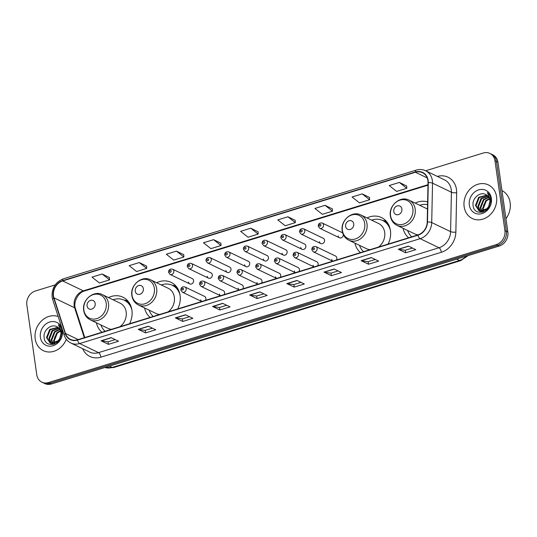 <?xml version="1.0" encoding="UTF-8"?>
<svg xmlns="http://www.w3.org/2000/svg" width="537" height="537" viewBox="0 0 537 537"><rect width="100%" height="100%" fill="white"/><g stroke="black" fill="none" stroke-linecap="round" stroke-linejoin="round"><path stroke-width="0.81" d="M403.072 228.299A20.581 17.493 -64.3 0 0 408.644 237.777M354.91 243.133A20.581 17.493 -64.3 0 0 360.475 252.618M388.076 244.113A20.581 17.493 -64.3 0 0 390.433 230.581A20.581 17.493 -64.3 0 0 381.445 217.552A20.581 17.493 -64.3 0 0 367.019 217.941M144.554 307.936A20.581 17.493 -64.3 0 0 150.125 317.421M177.727 308.916A20.581 17.493 -64.3 0 0 180.076 295.384A20.581 17.493 -64.3 0 0 171.095 282.355A20.581 17.493 -64.3 0 0 156.663 282.744M96.391 322.777A20.581 17.493 -64.3 0 0 101.956 332.255M129.558 323.757A20.581 17.493 -64.3 0 0 131.914 310.225A20.581 17.493 -64.3 0 0 122.933 297.189A20.581 17.493 -64.3 0 0 108.501 297.579M200.804 299.814A2.913 2.477 -64.3 0 0 201.805 301.499M205.416 300.384A2.913 2.477 -64.3 0 0 205.872 298.25A2.913 2.477 -64.3 0 0 204.597 296.411L184.869 286.926A2.913 2.477 115.7 0 1 186.138 288.765A2.913 2.477 115.7 0 1 185.064 291.658A2.913 2.477 115.7 0 1 182.345 292.175L201.771 301.512M219.519 294.048A2.913 2.477 -64.3 0 0 220.512 295.733M224.13 294.618A2.913 2.477 -64.3 0 0 224.58 292.49A2.913 2.477 -64.3 0 0 223.311 290.645L203.583 281.16A2.913 2.477 115.7 0 1 204.852 283.006A2.913 2.477 115.7 0 1 203.771 285.892A2.913 2.477 115.7 0 1 201.06 286.409L220.479 295.746M238.227 288.282A2.913 2.477 -64.3 0 0 239.227 289.973M242.838 288.859A2.913 2.477 -64.3 0 0 243.295 286.724A2.913 2.477 -64.3 0 0 242.026 284.878L222.291 275.394A2.913 2.477 115.7 0 1 223.567 277.24A2.913 2.477 115.7 0 1 222.486 280.133A2.913 2.477 115.7 0 1 219.767 280.643L239.193 289.98M256.941 282.522A2.913 2.477 -64.3 0 0 257.935 284.207M261.553 283.093A2.913 2.477 -64.3 0 0 262.009 280.958A2.913 2.477 -64.3 0 0 260.734 279.112L241.006 269.628A2.913 2.477 115.7 0 1 242.274 271.474A2.913 2.477 115.7 0 1 241.2 274.367A2.913 2.477 115.7 0 1 238.482 274.877L257.901 284.214M275.649 276.756A2.913 2.477 -64.3 0 0 276.649 278.441M280.267 277.327A2.913 2.477 -64.3 0 0 280.717 275.192A2.913 2.477 -64.3 0 0 279.448 273.353L259.713 263.868A2.913 2.477 115.7 0 1 260.989 265.708A2.913 2.477 115.7 0 1 259.908 268.601A2.913 2.477 115.7 0 1 257.189 269.118L276.615 278.455M294.363 270.99A2.913 2.477 -64.3 0 0 295.363 272.675M298.975 271.561A2.913 2.477 -64.3 0 0 299.431 269.433A2.913 2.477 -64.3 0 0 298.156 267.587L278.428 258.102A2.913 2.477 115.7 0 1 279.696 259.948A2.913 2.477 115.7 0 1 278.622 262.835A2.913 2.477 115.7 0 1 275.904 263.352L295.33 272.689M313.078 265.224A2.913 2.477 -64.3 0 0 314.071 266.916M317.689 265.802A2.913 2.477 -64.3 0 0 318.139 263.667A2.913 2.477 -64.3 0 0 316.87 261.821L297.136 252.336A2.913 2.477 115.7 0 1 298.411 254.182A2.913 2.477 115.7 0 1 297.33 257.075A2.913 2.477 115.7 0 1 294.618 257.585L314.038 266.923M331.785 259.465A2.913 2.477 -64.3 0 0 332.786 261.15M336.397 260.036A2.913 2.477 -64.3 0 0 336.853 257.901A2.913 2.477 -64.3 0 0 335.578 256.055L315.85 246.57A2.913 2.477 115.7 0 1 317.119 248.416A2.913 2.477 115.7 0 1 316.045 251.309A2.913 2.477 115.7 0 1 313.326 251.819L332.752 261.157M207.222 276.287A2.913 2.477 -64.3 0 0 208.497 278.132A2.913 2.477 -64.3 0 0 211.209 277.622A2.913 2.477 -64.3 0 0 212.29 274.729A2.913 2.477 -64.3 0 0 211.021 272.883L191.286 263.399A2.913 2.477 115.7 0 1 192.561 265.244A2.913 2.477 115.7 0 1 191.481 268.138A2.913 2.477 115.7 0 1 188.762 268.648L187.259 266.56C187.299 263.989 188.641 262.942 191.286 263.399M225.936 270.527A2.913 2.477 -64.3 0 0 227.205 272.366A2.913 2.477 -64.3 0 0 229.923 271.856A2.913 2.477 -64.3 0 0 231.004 268.963A2.913 2.477 -64.3 0 0 229.729 267.117L210.001 257.632A2.913 2.477 115.7 0 1 211.269 259.478A2.913 2.477 115.7 0 1 210.195 262.371A2.913 2.477 115.7 0 1 207.477 262.882L205.973 260.794C206.013 258.23 207.356 257.176 210.001 257.632M244.644 264.761A2.913 2.477 -64.3 0 0 245.919 266.607A2.913 2.477 -64.3 0 0 248.638 266.09A2.913 2.477 -64.3 0 0 249.712 263.197A2.913 2.477 -64.3 0 0 248.443 261.358L228.708 251.873A2.913 2.477 115.7 0 1 229.984 253.712A2.913 2.477 115.7 0 1 228.903 256.605A2.913 2.477 115.7 0 1 226.184 257.122L224.681 255.028C224.721 252.464 226.064 251.41 228.708 251.873M263.358 258.995A2.913 2.477 -64.3 0 0 264.627 260.841A2.913 2.477 -64.3 0 0 267.345 260.324A2.913 2.477 -64.3 0 0 268.426 257.438A2.913 2.477 -64.3 0 0 267.151 255.592L247.423 246.107A2.913 2.477 115.7 0 1 248.691 247.946A2.913 2.477 115.7 0 1 247.617 250.839A2.913 2.477 115.7 0 1 244.899 251.356L243.395 249.262C243.436 246.698 244.778 245.644 247.423 246.107M188.514 282.053A2.913 2.477 -64.3 0 0 189.783 283.898A2.913 2.477 -64.3 0 0 192.501 283.382A2.913 2.477 -64.3 0 0 193.575 280.495A2.913 2.477 -64.3 0 0 192.306 278.649L172.578 269.165A2.913 2.477 115.7 0 1 173.847 271.01A2.913 2.477 115.7 0 1 172.766 273.897A2.913 2.477 115.7 0 1 170.054 274.414L168.544 272.319C168.584 269.755 169.934 268.701 172.578 269.165M282.073 253.229A2.913 2.477 -64.3 0 0 283.341 255.075A2.913 2.477 -64.3 0 0 286.06 254.565A2.913 2.477 -64.3 0 0 287.134 251.672A2.913 2.477 -64.3 0 0 285.865 249.826L266.13 240.341A2.913 2.477 115.7 0 1 267.406 242.187A2.913 2.477 115.7 0 1 266.325 245.073A2.913 2.477 115.7 0 1 263.607 245.59L262.103 243.503C262.143 240.932 263.486 239.878 266.13 240.341M300.78 247.47A2.913 2.477 -64.3 0 0 302.056 249.309A2.913 2.477 -64.3 0 0 304.768 248.799A2.913 2.477 -64.3 0 0 305.848 245.906A2.913 2.477 -64.3 0 0 304.573 244.06L284.845 234.575A2.913 2.477 115.7 0 1 286.114 236.421A2.913 2.477 115.7 0 1 285.04 239.314A2.913 2.477 115.7 0 1 282.321 239.824L280.817 237.737C280.858 235.172 282.2 234.119 284.845 234.575M319.495 241.704A2.913 2.477 -64.3 0 0 320.764 243.55A2.913 2.477 -64.3 0 0 323.482 243.033A2.913 2.477 -64.3 0 0 324.556 240.14A2.913 2.477 -64.3 0 0 323.287 238.3L303.559 228.809A2.913 2.477 115.7 0 1 304.828 230.655A2.913 2.477 115.7 0 1 303.747 233.548A2.913 2.477 115.7 0 1 301.035 234.058L299.525 231.971C299.572 229.406 300.915 228.353 303.559 228.809M338.203 235.938A2.913 2.477 -64.3 0 0 339.478 237.784A2.913 2.477 -64.3 0 0 342.15 237.307A2.913 2.477 -64.3 0 0 343.284 234.488M427.627 201.932A20.581 17.493 -64.3 0 0 415.182 203.1M342.76 233.152A2.913 2.477 -64.3 0 0 342.002 232.534L322.267 223.05A2.913 2.477 115.7 0 1 323.543 224.889A2.913 2.477 115.7 0 1 322.462 227.782A2.913 2.477 115.7 0 1 319.743 228.299L318.24 226.205C318.28 223.64 319.622 222.587 322.267 223.05M55.177 284.899L35.429 290.987A11.646 9.901 -64.3 0 0 26.85 305.009L36.778 374.786A11.646 9.901 -64.3 0 0 41.866 382.163L44.819 383.579A11.646 9.901 -64.3 0 0 51.418 383.989L499.276 246.013A11.646 9.901 -64.3 0 0 507.861 231.991L497.927 162.214A11.646 9.901 -64.3 0 0 492.845 154.837L491.368 154.126A11.646 9.901 -64.3 0 1 496.457 161.503A11.646 9.901 -64.3 0 0 491.368 154.126L489.892 153.421A11.646 9.901 -64.3 0 0 483.293 153.011L425.653 170.773M43.343 382.874A11.646 9.901 -64.3 0 0 49.941 383.277L497.806 245.308A11.646 9.901 -64.3 0 0 506.384 231.279L496.457 161.503L506.384 231.279A11.646 9.901 -64.3 0 1 497.806 245.308L49.941 383.277A11.646 9.901 -64.3 0 1 43.343 382.874M35.194 338.86A18.634 15.842 -64.3 0 0 43.329 350.661A18.634 15.842 -64.3 0 0 66.313 339.283A18.634 15.842 -64.3 0 1 43.329 350.661A18.634 15.842 -64.3 0 1 35.194 338.86A18.634 15.842 -64.3 0 1 41.497 320.911A18.634 15.842 -64.3 0 1 58.171 316.521A18.634 15.842 -64.3 0 0 41.497 320.911A18.634 15.842 -64.3 0 0 35.194 338.86M464.143 206.711A18.634 15.842 -64.3 0 0 472.278 218.519A18.634 15.842 -64.3 0 0 489.67 215.23A18.634 15.842 -64.3 0 0 496.564 196.723A18.634 15.842 -64.3 0 0 488.428 184.923A18.634 15.842 -64.3 0 0 471.036 188.205A18.634 15.842 -64.3 0 0 464.143 206.711A18.634 15.842 -64.3 0 0 472.278 218.519A18.634 15.842 -64.3 0 0 489.67 215.23A18.634 15.842 -64.3 0 0 496.564 196.723A18.634 15.842 -64.3 0 0 488.428 184.923A18.634 15.842 -64.3 0 0 471.036 188.205A18.634 15.842 -64.3 0 0 464.143 206.711M53.532 295.887A12.425 10.559 115.7 0 1 62.681 280.932L415.437 172.256A12.425 10.559 115.7 0 1 422.471 172.692A12.425 10.559 115.7 0 1 428.023 182.627L427.21 222.029A12.425 10.559 115.7 0 1 417.934 234.917L77.476 339.8A12.425 10.559 115.7 0 1 70.441 339.371A12.425 10.559 115.7 0 1 65.467 333.47L53.982 297.86A12.425 10.559 115.7 0 1 53.532 295.887M53.257 295.974A12.734 10.821 -64.3 0 0 53.72 297.988L65.205 333.598A12.734 10.821 -64.3 0 0 77.516 340.089L417.974 235.206A12.734 10.821 -64.3 0 0 427.486 221.996L428.291 182.6A12.734 10.821 -64.3 0 0 415.39 171.968L62.641 280.636A12.734 10.821 -64.3 0 0 53.257 295.974M406.663 186.003L399.36 182.432L389.224 185.554L396.655 191.42L406.791 188.299L406.657 185.943M369.51 197.448L362.207 193.877L352.071 196.998L359.501 202.865L369.637 199.744L369.51 197.388M332.356 208.893L325.053 205.322L314.917 208.443L322.354 214.31L332.484 211.189L332.356 208.833M295.202 220.338L287.899 216.773L277.763 219.895L285.201 225.755L295.33 222.633L295.202 220.284M109.441 277.569L102.131 273.998L92.002 277.119L99.432 282.986L109.568 279.864L109.434 277.508M146.594 266.117L139.284 262.553L129.155 265.674L136.586 271.541L146.722 268.419L146.588 266.063M183.748 254.672L176.438 251.108L166.309 254.229L173.74 260.096L183.869 256.975L183.741 254.619M220.895 243.227L213.592 239.663L203.463 242.784L210.893 248.651L221.022 245.53L220.895 243.174M258.049 231.783L250.745 228.218L240.61 231.34L248.047 237.206L258.176 234.085L258.049 231.729M41.866 382.163A11.646 9.901 -64.3 0 0 48.464 382.566L496.329 244.597A11.646 9.901 -64.3 0 0 504.908 230.574L494.98 160.798A11.646 9.901 -64.3 0 0 489.892 153.421M334.115 268.997L341.492 272.541L331.356 275.662L323.979 272.118L334.115 268.997M371.268 257.552L378.639 261.096L368.51 264.217L361.132 260.673L371.268 257.552M408.422 246.107L415.792 249.651L405.663 252.773L398.286 249.228L408.422 246.107M222.654 303.331L230.031 306.875L219.895 309.997L212.518 306.452L222.654 303.331M185.5 314.776L192.877 318.327L182.741 321.448L175.371 317.897L185.5 314.776M148.346 326.221L155.723 329.772L145.594 332.893L138.217 329.342L148.346 326.221M111.193 337.672L118.57 341.217L108.44 344.338L101.063 340.794L111.193 337.672M296.961 280.442L304.338 283.986L294.202 287.107L286.825 283.563L296.961 280.442M259.807 291.886L267.184 295.431L257.048 298.552L249.671 295.008L259.807 291.886M257.048 298.552L256.693 296.021M263.828 293.82L256.659 296.028L249.927 295.088A3.108 1.289 -107.1 0 1 249.671 295.008M294.202 287.107L293.84 284.576M300.982 282.375L293.806 284.583L287.08 283.643A3.108 1.289 -107.1 0 1 286.825 283.563M108.44 344.338L108.078 341.8M115.22 339.606L108.044 341.814L101.312 340.867A3.108 1.289 -107.1 0 1 101.063 340.794M145.594 332.893L145.232 330.356M152.374 328.161L145.198 330.369L138.465 329.423A3.108 1.289 -107.1 0 1 138.217 329.342M182.741 321.448L182.385 318.911M189.521 316.709L182.352 318.924L175.619 317.978A3.108 1.289 -107.1 0 1 175.371 317.897M219.895 309.997L219.539 307.466M226.674 305.264L219.505 307.479L212.773 306.533A3.108 1.289 -107.1 0 1 212.518 306.452M405.663 252.773L405.301 250.235M412.443 248.04L405.267 250.249L398.535 249.302A3.108 1.289 -107.1 0 1 398.286 249.228M368.51 264.217L368.147 261.687M375.289 259.485L368.113 261.694L361.381 260.754A3.108 1.289 -107.1 0 1 361.132 260.673M331.356 275.662L330.993 273.132M338.135 270.93L330.96 273.138L324.227 272.199A3.108 1.289 -107.1 0 1 323.979 272.118M250.745 228.218L258.176 234.085M213.592 239.663L221.022 245.53M176.438 251.108L183.869 256.975M139.284 262.553L146.722 268.419M102.131 273.998L109.568 279.864M287.899 216.773L295.33 222.633M325.053 205.322L332.484 211.189M362.207 193.877L369.637 199.744M399.36 182.432L406.791 188.299M54.573 344.056L54.351 343.667M54.17 343.291L53.546 340.914L56.741 332.812L60.446 330.671M54.593 343.17L54.136 341.196L57.331 333.094L60.594 331.094M52.633 343.505L51.203 339.787L54.398 331.685L59.741 329.248M52.995 343.485L51.794 340.069L54.989 331.967L59.936 329.57M53.338 344.425L51.518 343.559M51.25 343.365L48.867 338.666L52.062 330.564L58.869 328.147M53.197 344.452L52.358 344.056M52.653 344.19L51.841 343.646M51.586 343.425L49.451 338.948L52.646 330.839L59.104 328.396M59.849 338.223A8.78 7.458 -64.3 0 0 60.882 332.396A8.78 7.458 -64.3 0 0 57.365 326.999C51.747 323.073 43.155 330.114 44.094 337.149C44.772 349.97 63.695 344.298 62.01 331.691L61.936 331.074C61.527 328.389 60.359 326.274 58.426 324.744L61.399 331.745L59.849 338.223L58.204 340.747L50.961 343.291L50.015 342.935L46.524 337.538L49.719 329.436L57.868 327.308M61.346 333.813L58.795 341.029L51.545 343.573L50.015 342.935M50.31 343.062L47.108 337.82L50.303 329.718L58.13 327.496M40.389 337.256A12.66 10.76 -64.3 0 0 53.089 345.714A12.66 10.76 -64.3 0 0 62.42 330.47A12.66 10.76 -64.3 0 0 49.719 322.012A12.66 10.76 -64.3 0 0 40.389 337.256M54.21 341.774L54.814 336.746M95.203 303.499A4.658 3.96 -64.3 0 0 90.525 300.384A4.658 3.96 -64.3 0 0 87.095 305.996A4.658 3.96 -64.3 0 0 91.767 309.111A4.658 3.96 -64.3 0 0 95.203 303.499M119.986 326.704A13.975 11.881 -64.3 0 0 126.175 311.99A13.975 11.881 -64.3 0 0 120.073 303.143L102.392 294.645C93.639 289.859 81.731 300.123 83.712 310.493C84.423 314.836 86.618 317.951 90.283 319.837A13.975 11.881 -64.3 0 0 103.326 317.374A13.975 11.881 -64.3 0 0 108.494 303.499A13.975 11.881 -64.3 0 0 102.392 294.645M131.847 309.768A18.446 15.674 -64.3 0 0 124.215 300.183A18.446 15.674 -64.3 0 0 113.065 299.774M130.773 305.868A18.446 15.674 -64.3 0 0 124.953 300.532L124.215 300.183M100.956 324.972A18.446 15.674 -64.3 0 0 105.071 331.302M90.283 319.837L107.957 328.335A13.975 11.881 -64.3 0 0 111.535 329.309M143.366 288.658A4.658 3.96 -64.3 0 0 138.694 285.55A4.658 3.96 -64.3 0 0 135.257 291.155A4.658 3.96 -64.3 0 0 139.935 294.269A4.658 3.96 -64.3 0 0 143.366 288.658M168.148 311.863A13.975 11.881 -64.3 0 0 174.337 297.156A13.975 11.881 -64.3 0 0 168.235 288.302L150.555 279.804C141.802 275.018 129.894 285.288 131.874 295.659C132.592 300.002 134.78 303.116 138.445 305.003A13.975 11.881 -64.3 0 0 151.488 302.539A13.975 11.881 -64.3 0 0 156.663 288.658A13.975 11.881 -64.3 0 0 150.555 279.804M180.009 294.934A18.446 15.674 -64.3 0 0 172.384 285.342A18.446 15.674 -64.3 0 0 161.228 284.939M178.942 291.034A18.446 15.674 -64.3 0 0 173.122 285.697L172.384 285.342M149.118 310.131A18.446 15.674 -64.3 0 0 153.233 316.461M138.445 305.003L156.119 313.501A13.975 11.881 -64.3 0 0 159.697 314.474M353.722 223.855A4.658 3.96 -64.3 0 0 349.043 220.747A4.658 3.96 -64.3 0 0 345.613 226.352A4.658 3.96 -64.3 0 0 350.285 229.467A4.658 3.96 -64.3 0 0 353.722 223.855M378.504 247.06A13.975 11.881 -64.3 0 0 384.693 232.353A13.975 11.881 -64.3 0 0 378.585 223.499L360.911 215.001C352.151 210.215 340.25 220.485 342.23 230.856C342.942 235.193 345.13 238.314 348.802 240.2A13.975 11.881 -64.3 0 0 361.844 237.737A13.975 11.881 -64.3 0 0 367.013 223.855A13.975 11.881 -64.3 0 0 360.911 215.001M390.365 230.131A18.446 15.674 -64.3 0 0 382.733 220.539A18.446 15.674 -64.3 0 0 371.584 220.136M389.291 226.225A18.446 15.674 -64.3 0 0 383.472 220.895L382.733 220.539M359.475 245.328A18.446 15.674 -64.3 0 0 363.589 251.658M348.802 240.2L366.476 248.698A13.975 11.881 -64.3 0 0 370.053 249.665M401.884 209.021A4.658 3.96 -64.3 0 0 397.212 205.906A4.658 3.96 -64.3 0 0 393.775 211.518A4.658 3.96 -64.3 0 0 398.447 214.632A4.658 3.96 -64.3 0 0 401.884 209.021M427.479 209.047A13.975 11.881 -64.3 0 0 426.754 208.665L409.073 200.167C400.32 195.381 388.412 205.644 390.392 216.015C391.104 220.358 393.299 223.473 396.964 225.359A13.975 11.881 -64.3 0 0 410.006 222.895A13.975 11.881 -64.3 0 0 415.182 209.021A13.975 11.881 -64.3 0 0 409.073 200.167M427.566 204.61A18.446 15.674 -64.3 0 0 419.746 205.295M407.637 230.494A18.446 15.674 -64.3 0 0 411.751 236.824M396.964 225.359L414.638 233.857A13.975 11.881 -64.3 0 0 418.202 234.83M505.968 218.68A19.413 16.499 -64.3 0 0 510.15 202.724A19.413 16.499 -64.3 0 0 501.967 190.568M483.522 211.914L483.3 211.524M483.119 211.148L482.494 208.772L485.69 200.67L489.395 198.529M483.542 211.028L483.085 209.054L486.28 200.952L489.543 198.952M481.582 211.356L480.152 207.644L483.347 199.542L488.69 197.099M481.944 211.343L480.743 207.926L483.938 199.824L488.885 197.421M482.286 212.283L480.467 211.417M480.199 211.216L477.816 206.517L481.011 198.415L487.818 196.005M482.145 212.31L481.306 211.914M481.602 212.048L480.79 211.497M480.534 211.283L478.4 206.799L481.595 198.697L488.052 196.253M488.798 206.08A8.78 7.458 -64.3 0 0 489.831 200.254A8.78 7.458 -64.3 0 0 486.314 194.857C480.696 190.924 472.104 197.972 473.043 205C473.721 217.821 492.644 212.155 490.959 199.549L490.885 198.932C490.476 196.24 489.308 194.132 487.374 192.602L490.348 199.603L488.798 206.08L487.153 208.604L479.91 211.142L478.964 210.786L475.473 205.396L478.668 197.294L486.817 195.166M490.294 201.664L487.744 208.886L480.494 211.424L478.964 210.786M479.259 210.92L476.057 205.678L479.252 197.569L487.079 195.354M469.338 205.114A12.66 10.76 -64.3 0 0 482.038 213.572A12.66 10.76 -64.3 0 0 491.368 198.328A12.66 10.76 -64.3 0 0 478.668 189.87A12.66 10.76 -64.3 0 0 469.338 205.114M483.159 209.625L483.763 204.604M51.418 383.989L48.464 382.566M497.927 162.214L494.98 160.798M507.861 231.991L504.908 230.574M499.276 246.013L496.329 244.597M104.943 367.496A15.533 13.197 -64.3 0 0 112.24 367.436L109.461 366.106M468.123 255.612L460.712 260.626L113.488 367.59A7.766 3.215 -107.1 0 1 112.24 367.436L459.464 260.472L456.685 259.136M460.712 260.626A7.766 3.215 -107.1 0 1 459.464 260.472A15.533 13.197 -64.3 0 0 466.156 256.216M62.681 280.932L83.336 290.859A12.425 10.559 -64.3 0 0 74.18 305.815A12.425 10.559 -64.3 0 0 74.636 307.788L84.282 337.706M437.393 176.418A19.413 16.499 115.7 0 1 456.477 189.501A19.413 16.499 115.7 0 1 456.665 192.736L455.859 232.132A19.413 16.499 115.7 0 1 441.367 252.269L100.902 357.159A19.413 16.499 115.7 0 1 82.664 348.694M428.291 182.6A3.88 0.967 1.2 0 1 432.527 183.164L451.409 192.239A15.533 13.197 -64.3 0 0 451.255 189.655A15.533 13.197 -64.3 0 0 444.468 179.821L425.586 170.739A15.533 13.197 115.7 0 1 432.527 183.164L431.714 222.56A15.533 13.197 115.7 0 1 420.122 238.676L79.664 343.559A3.88 1.611 -107.1 0 1 77.516 340.089M415.39 171.968A3.88 1.611 -107.1 0 1 416.162 170.128L63.413 278.797C55.398 282.106 51.639 288.201 52.129 297.075L52.707 299.565A3.88 1.524 -17.9 0 1 53.72 297.988M417.974 235.206A3.88 1.611 72.9 0 0 420.122 238.676L439.004 247.752A15.533 13.197 -64.3 0 0 450.597 231.642L451.409 192.239A3.88 0.967 -178.8 0 0 456.665 192.736M427.486 221.996A3.88 0.967 1.2 0 1 431.714 222.56L450.597 231.642A3.88 0.967 -178.8 0 0 455.859 232.132M52.707 299.565L64.185 335.182A3.88 1.524 -17.9 0 1 65.205 333.598M100.902 357.159A3.88 1.611 -107.1 0 0 98.546 352.634L79.664 343.559A15.533 13.197 115.7 0 1 70.864 343.022L89.746 352.097A15.533 13.197 -64.3 0 0 98.546 352.634L439.004 247.752A3.88 1.611 -107.1 0 1 441.367 252.269M63.413 278.797A3.88 1.611 72.9 0 0 62.641 280.636M415.437 172.256L427.204 177.915M427.976 184.688L83.336 290.859A6.988 2.893 -107.1 0 0 84.463 290.994C78.227 292.35 72.945 302.506 75.462 308.621A6.988 2.745 162.1 0 0 74.636 307.788L53.982 297.86M65.467 333.47L78.18 339.585M260.002 291.98L249.927 295.088M222.848 303.425L212.773 306.533M185.701 314.87L175.619 317.978M148.548 326.321L138.465 329.423M111.394 337.766L101.312 340.867M297.156 280.536L287.08 283.643M334.309 269.091L324.227 272.199M371.463 257.646L361.381 260.754M408.617 246.201L398.535 249.302M106.205 303.177A12.841 10.915 -64.3 0 0 93.324 294.598A12.841 10.915 -64.3 0 0 83.866 310.057A12.841 10.915 -64.3 0 0 96.747 318.636A12.841 10.915 -64.3 0 0 106.205 303.177M129.303 302.942A18.614 15.821 -64.3 0 0 124.329 300.237M154.367 288.335A12.841 10.915 -64.3 0 0 141.486 279.757A12.841 10.915 -64.3 0 0 132.028 295.216A12.841 10.915 -64.3 0 0 144.909 303.794A12.841 10.915 -64.3 0 0 154.367 288.335M177.465 288.107A18.614 15.821 -64.3 0 0 172.491 285.395M364.724 223.533A12.841 10.915 -64.3 0 0 351.842 214.954A12.841 10.915 -64.3 0 0 342.384 230.413A12.841 10.915 -64.3 0 0 355.259 238.992A12.841 10.915 -64.3 0 0 364.724 223.533M387.821 223.305A18.614 15.821 -64.3 0 0 382.847 220.593M412.886 208.698A12.841 10.915 -64.3 0 0 400.005 200.12A12.841 10.915 -64.3 0 0 390.547 215.579A12.841 10.915 -64.3 0 0 403.428 224.157A12.841 10.915 -64.3 0 0 412.886 208.698M169.544 271.608A0.973 0.826 -64.3 0 0 171.236 271.084A0.973 0.826 -64.3 0 0 169.544 271.608M188.259 265.842A0.973 0.826 -64.3 0 0 189.95 265.318A0.973 0.826 -64.3 0 0 188.259 265.842M206.973 260.076A0.973 0.826 -64.3 0 0 208.658 259.552A0.973 0.826 -64.3 0 0 206.973 260.076M225.681 254.31A0.973 0.826 -64.3 0 0 227.373 253.793A0.973 0.826 -64.3 0 0 225.681 254.31M244.395 248.544A0.973 0.826 -64.3 0 0 246.08 248.027A0.973 0.826 -64.3 0 0 244.395 248.544M263.103 242.784A0.973 0.826 -64.3 0 0 264.795 242.261A0.973 0.826 -64.3 0 0 263.103 242.784M281.818 237.018A0.973 0.826 -64.3 0 0 283.502 236.495A0.973 0.826 -64.3 0 0 281.818 237.018M300.525 231.252A0.973 0.826 -64.3 0 0 302.217 230.735A0.973 0.826 -64.3 0 0 300.525 231.252M319.24 225.486A0.973 0.826 -64.3 0 0 320.931 224.969A0.973 0.826 -64.3 0 0 319.24 225.486M183.526 288.846A0.973 0.826 -64.3 0 0 181.842 289.362A0.973 0.826 -64.3 0 0 183.526 288.846M202.241 283.08A0.973 0.826 -64.3 0 0 200.549 283.603A0.973 0.826 -64.3 0 0 202.241 283.08M220.955 277.314A0.973 0.826 -64.3 0 0 219.264 277.837A0.973 0.826 -64.3 0 0 220.955 277.314M239.663 271.554A0.973 0.826 -64.3 0 0 237.978 272.071A0.973 0.826 -64.3 0 0 239.663 271.554M258.378 265.788A0.973 0.826 -64.3 0 0 256.686 266.305A0.973 0.826 -64.3 0 0 258.378 265.788M277.085 260.022A0.973 0.826 -64.3 0 0 275.4 260.546A0.973 0.826 -64.3 0 0 277.085 260.022M295.8 254.256A0.973 0.826 -64.3 0 0 294.108 254.78A0.973 0.826 -64.3 0 0 295.8 254.256M314.507 248.497A0.973 0.826 -64.3 0 0 312.823 249.014A0.973 0.826 -64.3 0 0 314.507 248.497M113.488 367.59L104.916 367.503M64.185 335.182C65.4 338.787 67.622 341.398 70.864 343.022M425.586 170.739C422.606 169.35 419.464 169.148 416.162 170.128M75.462 308.621L84.786 337.545M427.969 185.171L84.463 290.994M124.02 300.089L127.611 300.707M172.182 285.248L175.774 285.872M382.532 220.445L386.13 221.069M189.783 283.898L170.054 274.414M208.497 278.132L188.762 268.648M227.205 272.366L207.477 262.882M245.919 266.607L226.184 257.122M264.627 260.841L244.899 251.356M283.341 255.075L263.607 245.59M302.056 249.309L282.321 239.824M320.764 243.55L301.035 234.058M339.478 237.784L319.743 228.299M184.869 286.926C182.224 286.463 180.882 287.517 180.841 290.081L182.345 292.175M203.583 281.16C200.939 280.697 199.596 281.75 199.549 284.315L201.06 286.409M222.291 275.394C219.646 274.937 218.304 275.984 218.264 278.555L219.767 280.643M241.006 269.628C238.361 269.171 237.018 270.225 236.978 272.789L238.482 274.877M259.713 263.868C257.069 263.405 255.726 264.459 255.686 267.023L257.189 269.118M278.428 258.102C275.783 257.639 274.441 258.693 274.4 261.257L275.904 263.352M297.136 252.336C294.491 251.88 293.148 252.927 293.108 255.498L294.618 257.585M315.85 246.57C313.205 246.114 311.863 247.168 311.822 249.732L313.326 251.819"/></g></svg>
